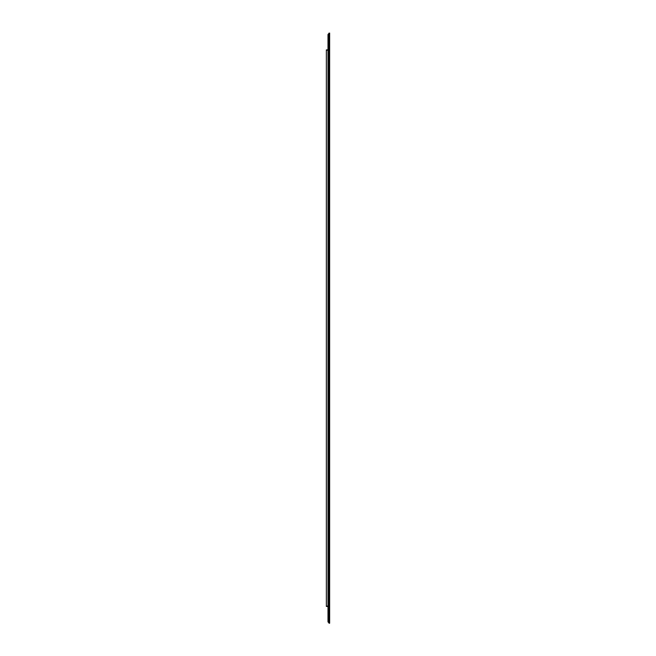<?xml version="1.0" encoding="UTF-8"?>
<svg xmlns="http://www.w3.org/2000/svg" width="656" height="656" viewBox="0 0 656 656"><rect width="100%" height="100%" fill="white"/><g stroke="black" fill="none" stroke-linecap="round" stroke-linejoin="round"><path stroke-width="0.98" d="M329.64 33.128L328.984 33.128L329.64 33.128L328.984 33.153L329.64 33.153L329.64 623.2L328.984 623.2L329.64 623.2M329.64 40.032L329.64 33.153L328.984 33.153L328.984 623.175L329.64 623.175L329.64 616.296M329.64 614L329.64 590.326M329.64 66.002L329.64 42.337M329.64 623.175L328.984 623.175L329.64 623.175M328 49.897L326.36 49.897L326.36 606.431L328 606.431M326.36 606.103L328 606.103M328 50.225L326.36 50.225M328.984 622.544A0.984 0.984 0 0 1 328 621.56A0.984 0.984 0 0 0 328.984 622.544A0.984 0.984 0 0 1 328 621.56A0.984 0.984 0 0 1 328.984 620.568A0.984 0.984 0 0 0 328 621.56A0.984 0.984 0 0 1 328.984 620.568M328.984 33.784A0.984 0.984 0 0 0 328 34.776A0.984 0.984 0 0 1 328.984 33.784A0.984 0.984 0 0 0 328 34.776A0.984 0.984 0 0 0 328.984 35.76A0.984 0.984 0 0 1 328 34.776A0.984 0.984 0 0 0 328.984 35.76M328.984 619.912L328 619.912L328 621.56M328.984 36.416L328 36.416L328 619.912M329.279 65.264L329.64 64.673L329.279 65.264M329.279 591.064L329.64 591.655L329.279 591.064M328 36.416L328 34.776"/></g></svg>
